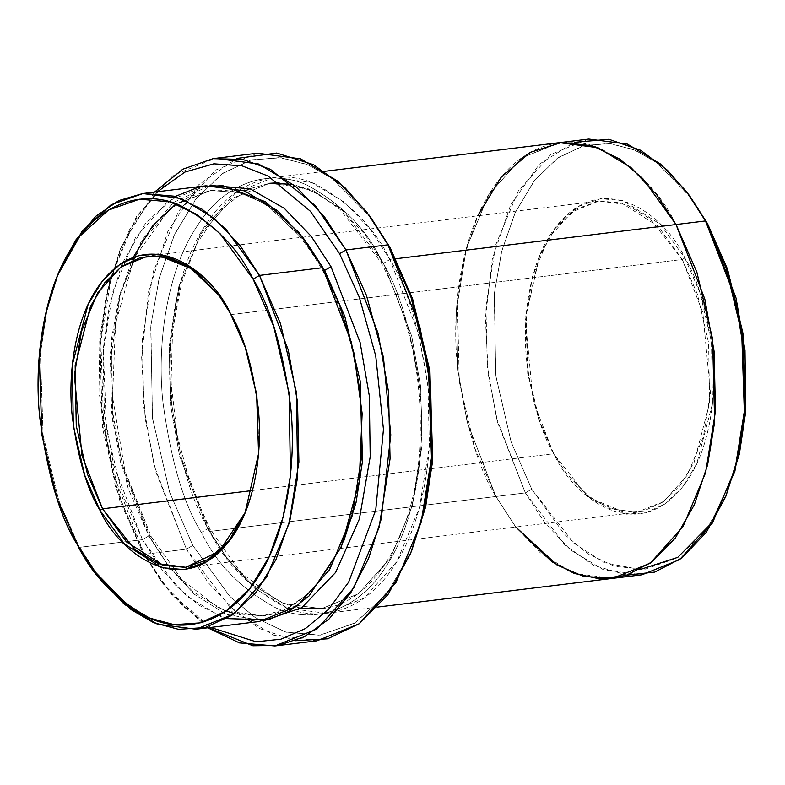 <?xml version="1.0" encoding="UTF-8"?>
<svg xmlns="http://www.w3.org/2000/svg" width="785" height="785" viewBox="0 0 785 785"><rect width="100%" height="100%" fill="white"/><g stroke="black" fill="none" stroke-linecap="round" stroke-linejoin="round"><path stroke-width="0.59" stroke-dasharray="3.92 2.94" d="M553.621 453.75L565.504 472.472L590.624 498.249L624.507 512.311L643.553 511.006L662.501 502.341L679.83 485.925L694.048 462.551L709.611 403.107L708.61 342.8L697.355 294.071L682.273 259.482L684.814 257.98L700.092 293.04L711.504 342.407L712.515 403.519L696.746 463.758L682.342 487.446L664.777 504.078L645.574 512.86L626.283 514.185L591.949 499.927L566.485 473.806L553.621 453.75L252.476 490.517L553.621 453.75L533.054 400.546L525.44 320.427L532.515 276.428L548.597 238.041L572.029 211.852L598.945 200.999L626.509 204.6L650.088 218.779L682.273 259.482L702.84 312.695L710.454 392.804L703.38 436.803L687.297 475.19L663.865 501.379L636.949 512.232L609.386 508.641L585.806 494.452L554.445 454.839C571.715 494.982 638.47 551.296 687.64 480.126C710.042 447.205 717.196 393.57 712.584 351.896C706.765 309.476 697.512 278.175 684.814 257.98C667.544 217.837 600.8 161.533 551.619 232.694C529.218 265.624 522.074 319.25 526.676 360.923C532.495 403.343 541.748 434.654 554.445 454.839L539.57 420.976L528.197 373.591L526.244 314.726L539.805 255.253L556.379 226.07L577.485 206.808L600.574 198.693L623.113 200.636L660.371 224.324L684.814 257.98L682.273 259.482L231.202 314.559L245.882 347.981L257.107 394.727L259.03 452.827L245.332 512.281L258.981 453.485L257.156 395.12L245.931 348.118L231.202 314.559L682.273 259.482L658.154 226.266L621.386 202.893L599.141 200.98L576.357 208.987L555.525 227.993L539.167 256.783L525.793 315.482L527.716 373.572L538.942 420.328L553.621 453.75M230.378 313.47L218.829 295.17L230.378 313.47M142.291 551.59L119.791 500.339L102.59 428.649L99.626 339.571L106.593 293.09L120.144 249.571L136.845 217.249L157.412 191.736L129.437 229.838L109.861 279.96L99.93 336.029L98.949 391.843L115.395 486.69L142.291 551.59L170.316 592.685L210.615 627.46L182.836 606.049L160.523 580.292L142.291 551.59M154.547 192.089L121.724 245.734L107.888 290.195L100.765 337.687L103.787 428.698L121.371 501.949L144.362 554.308L112.147 470.951L101.775 412.557L100.215 345.439L111.293 276.497L136.492 216.366L173.2 175.33L215.375 158.335M371.835 218.838L333.321 179.323L308.819 165.105L281.364 157.746L252.162 159.757L223.107 173.043L196.535 198.212L174.741 234.048L159.326 277.664L150.887 325.196L152.408 417.669L169.678 492.381L192.786 545.418L186.438 549.176L155.881 472.148L145.205 418.827L141.634 357.096L148.512 291.883L167.833 231.379L198.625 184.809L236.736 158.433M691.3 198.085L656.966 162.858L635.124 150.19L610.661 143.635L584.639 145.421L558.743 157.265L535.056 179.696L515.627 211.636L501.89 250.513L494.364 292.874L495.727 375.289L511.113 441.886L531.72 489.163L525.361 492.911L497.739 422.87L488.241 374.259L485.395 318.062L492.313 259.001L510.672 204.885L539.354 164.173L574.286 142.32M59.12 271.62L46.747 311.36L40.388 353.79L43.087 435.125L58.797 500.575L79.344 547.371L77.283 544.643L79.344 547.371L58.806 500.585L43.087 435.135L40.388 353.819L46.747 311.38L59.111 271.649M322.576 267.695L322.203 269.697L324.077 270.452L322.203 269.697L322.576 267.695M176.095 203.835L210.763 190.49L239.925 192.659L266.301 204.335L307.171 243.183L266.301 204.335L239.925 192.659L210.763 190.49L173.976 205.317L141.948 241.113L119.968 293.57L110.302 353.701L111.656 412.253L120.713 463.189L148.807 535.91L142.458 539.658L122.107 493.422L106.417 428.885L103.306 348.609L109.243 306.523L121.047 266.861M122.862 262.406L145.961 222.557L175.192 196.456M226.728 618.6L199.135 605.363L175.889 585.806L142.458 539.658L148.807 535.91L167.529 564.798L192.806 591.537L225.03 610.916L262.69 615.832L285.75 609.121L307.867 594.235L327.58 571.313L343.594 541.493L327.58 571.313L307.867 594.235L285.75 609.121L262.69 615.832L225.03 610.916L192.806 591.537L167.529 564.798L148.807 535.91L151.25 536.626L150.877 538.628L169.462 567.457L194.395 594.304L226.1 614.341L263.309 620.906L226.1 614.341L194.395 594.304L169.462 567.457L150.877 538.628L122.421 465.436L113.069 414.294L111.234 355.399L120.233 294.483L141.545 240.534L173.181 202.589L210.144 185.417L173.181 202.589L141.545 240.534L120.233 294.483L111.234 355.399L113.069 414.294L122.421 465.436L150.877 538.628L151.25 536.626L148.807 535.91L128.141 488.427L112.746 421.486L111.558 338.678L119.261 296.2L133.214 257.333M381.49 260.492L381.117 262.494L383.551 263.22L364.829 234.332L339.562 207.593L307.337 188.204L269.667 183.288L232.88 198.124L200.852 233.91L178.872 286.378L169.207 346.509L170.571 405.06L179.618 455.997L207.721 528.717L201.362 532.475C183.827 504.578 171.042 461.325 162.995 402.725C156.637 345.145 166.518 271.051 197.457 225.56C227.66 178.725 273.101 169.305 307.092 185.142C341.563 203.855 366.359 228.975 381.49 260.492C399.025 288.389 411.811 331.643 419.857 390.243C426.216 447.823 416.335 521.917 385.396 567.408C355.193 614.243 309.751 623.663 275.751 607.826C241.289 589.113 216.493 563.993 201.362 532.475L207.721 528.717L226.443 557.605L251.71 584.344L283.935 603.734L321.605 608.65L358.382 593.813L390.41 558.027L412.4 505.56L422.065 445.429L420.701 386.877L411.654 335.941L383.551 263.22L381.117 262.494L381.49 260.492C366.359 228.975 341.563 203.855 307.092 185.142C273.101 169.305 227.66 178.725 197.457 225.56C166.518 271.051 156.637 345.145 162.995 402.725C171.042 461.325 183.827 504.578 201.362 532.475C216.493 563.993 241.289 589.113 275.751 607.826C309.751 623.663 355.193 614.243 385.396 567.408C416.335 521.917 426.216 447.823 419.857 390.243C411.811 331.643 399.025 288.389 381.49 260.492M278.979 182.748L313.588 190.843L342.947 210.527L383.551 263.22L411.654 335.941L420.701 386.877L422.065 445.429L412.4 505.56L390.41 558.027L358.382 593.813L321.605 608.65L283.935 603.734L251.71 584.344L226.443 557.605L207.721 528.717L210.154 529.443L209.781 531.445C224.912 562.963 249.708 588.083 284.17 606.795C318.17 622.633 363.602 613.222 393.805 566.378C424.754 520.887 434.625 446.793 428.267 389.213C420.23 330.613 407.435 287.359 389.9 259.472L383.551 263.22L389.9 259.472L395.905 258.736L389.9 259.472L418.69 333.959L427.962 386.141L429.356 446.125L419.455 507.718L396.935 561.461L364.122 598.131L326.442 613.32L287.86 608.287L254.85 588.426L228.965 561.03L209.781 531.445L180.992 456.948L171.729 404.766L170.335 344.792L180.226 283.189L202.756 229.446L235.559 192.786L273.239 177.587L311.822 182.63L344.841 202.481L370.726 229.877L389.9 259.472C374.769 227.944 349.973 202.824 315.511 184.112C281.511 168.275 236.079 177.695 205.876 224.53C174.927 270.02 165.056 344.124 171.415 401.694C179.461 460.304 192.246 503.548 209.781 531.445L495.904 496.512L467.124 422.016L457.851 369.833L456.458 309.859L466.359 248.256L488.878 194.513L521.691 157.854L559.371 142.664L597.954 147.698L630.963 167.558L656.849 194.945L676.032 224.539C660.901 193.012 636.105 167.892 601.644 149.179C567.643 133.342 522.202 142.762 492.009 189.607C461.06 235.088 451.189 309.182 457.547 366.762C465.584 425.362 478.379 468.616 495.914 496.503L209.781 531.445L210.154 529.443L207.721 528.717L179.618 455.997L170.571 405.06L169.207 346.509L178.872 286.378L200.852 233.91L232.88 198.124L269.667 183.288L249.836 188.714M257.451 153.193L215.286 170.198L178.568 211.224L153.369 271.365L142.291 340.298L143.851 407.415L154.223 465.809L186.438 549.176L144.362 554.308L186.438 549.176L207.897 582.284L236.864 612.938L273.808 635.163L316.983 640.795M205.915 185.819L168.235 201.009L135.432 237.669L112.912 291.412L103.012 353.014L104.405 412.988L113.678 465.171L142.458 539.658L79.344 547.371L142.458 539.658L161.641 569.253L187.527 596.639L220.536 616.5L259.119 621.534M588.828 139.063L551.139 154.252L518.336 190.922L495.816 244.655L485.915 306.258L487.308 366.242L496.581 418.415L525.361 492.911L495.914 496.503L515.088 526.097L540.973 553.494L573.982 573.344L612.565 578.388L650.255 563.188L683.058 526.529L705.578 472.786L715.478 411.183L714.085 351.209L704.812 299.026L676.032 224.539M560.245 142.556L521.682 157.844L488.878 194.513L466.359 248.256L456.458 309.859L457.851 369.833L467.124 422.016L495.904 496.512L475.043 448.775L459.294 381.736L457.331 298.614L464.455 255.606L477.8 215.787M411.428 551.462L386.161 594.942L354.221 623.437L319.436 635.222L285.534 632.013L255.154 617.579L229.563 596.129L192.786 545.418L169.776 492.686L152.525 418.483L150.74 326.589L158.923 279.224L174.015 235.608L195.485 199.557L221.753 173.985L250.601 160.16L279.705 157.589L307.171 164.418L331.77 178.195L370.608 217.19M515.804 527.029L495.904 496.512L515.804 527.029L495.914 496.503L525.361 492.911L544.545 522.496L570.43 549.892L603.439 569.743L642.022 574.787M640.099 569.547L604.224 562.668L573.698 543.063L531.72 489.163L511.221 442.19L495.835 376.113L494.226 294.267L501.497 252.063L514.911 213.196L534.006 181.041L557.389 158.207L583.078 145.833L609.013 143.469L633.495 149.503L655.426 161.739L690.074 196.427M207.74 627.804L170.649 593.509L144.362 554.308L162.976 583.638L206.74 627.127M79.344 547.371L95.986 573.57M627.127 575.12L593.48 565.328L565.033 545.143L525.361 492.911L531.72 489.163L564.69 534.556L587.661 553.71L614.93 566.495L645.339 569.115L676.474 558.174L704.93 532.201L727.293 492.843M295.621 640.697L259.57 628.579L229.142 606.049L186.438 549.176L192.786 545.418L229.779 596.355L255.557 617.844L286.152 632.19L320.27 635.134L355.203 622.848L387.133 593.715L412.213 549.559M565.504 472.472L566.485 473.806M245.656 511.526L245.018 513.056M120.144 249.571L121.724 245.734M234.293 613.605L262.69 615.832C311.321 611.456 353.505 547.881 360.305 462.934C365.476 392.245 352.769 327.826 322.203 269.697C289.371 213.334 252.221 186.928 210.763 190.49L188.989 196.78L168.647 210.164L135.108 256.656M226.217 610.956L216.846 606.756L181.777 579.487L151.25 536.626L124.933 470.853L112.52 396.68L115.581 323.292L133.666 259.815M321.605 608.65C370.235 604.273 412.419 540.688 419.219 455.742C424.391 385.052 411.683 320.633 381.117 262.494L340.18 209.507L316.993 193.149L293.266 184.357M301.048 608.149L289.066 605.176L275.761 599.563L240.681 572.294L210.154 529.443L190.451 484.836L177.135 434.851L171.051 382.491L172.563 330.946L181.551 283.336L197.418 242.585L219.074 211.204L244.969 191.03M636.949 512.232L185.878 567.31M324.607 171.316L273.239 177.587M377.811 607.05L326.442 613.32M613.448 578.27L612.565 578.378M598.945 200.999L147.874 256.077M160.523 580.292L162.976 583.638M219.319 295.837L218.338 294.493M539.167 256.783L539.805 255.253"/><path stroke-width="1.18" d="M245.332 512.281L228.906 540.816L208.074 559.558L185.348 567.369L163.192 565.337L126.591 541.954L102.55 508.827L100.009 510.329L124.452 543.985L161.71 567.673L184.259 569.606L207.338 561.491L228.445 542.239L245.018 513.056L258.579 453.583L256.626 394.708L245.254 347.333L230.378 313.47C243.075 333.654 252.328 364.956 258.147 407.376C262.749 449.049 255.606 502.685 233.204 535.606C184.033 606.776 117.279 550.471 100.009 510.329C87.312 490.134 78.058 458.832 72.24 416.413C67.638 374.739 74.781 321.104 97.183 288.183C146.353 217.013 213.108 273.317 230.378 313.47L218.338 294.493L192.874 268.382L158.541 254.124L139.249 255.449L120.046 264.231L102.482 280.863L88.077 304.551L72.308 364.789L73.319 425.892L84.731 475.268L100.009 510.329L102.55 508.827L134.735 549.529L158.315 563.708L185.878 567.31L219.133 551.315L245.332 512.281M236.736 158.433L276.693 153.046L313.558 164.703L344.684 187.37L369.382 215.492L388.006 244.822L366.536 211.705L337.57 181.05L300.626 158.835L257.451 153.193L215.375 158.335L258.55 163.967L295.494 186.192L324.46 216.846L345.92 249.954L339.571 253.712L359.275 297.123L375.73 355.88L383.453 429.375L375.74 510.054L348.648 582.166L328.542 609.366L305.473 628.549L280.853 639.206L256.116 641.777L210.615 627.46L256.116 641.777L280.853 639.206L305.473 628.549L328.542 609.366L348.648 582.166L375.74 510.054L383.453 429.375L375.73 355.88L359.275 297.123L339.571 253.712L310.409 211.283L268.107 176.056L242.114 165.861L213.873 163.81L184.936 172.043L157.412 191.736L184.936 172.043L213.873 163.81L242.114 165.861L268.107 176.056L310.409 211.283L339.571 253.712L345.92 249.954L315.217 205.562L270.374 169.266L242.83 159.433L213.039 158.649L182.817 169.187L154.547 192.089M206.74 627.127L252.878 645.751L278.518 645.417L304.403 636.733L329.072 618.982L350.924 592.449L368.597 558.429L381.216 519.13L390.793 434.9L383.463 357.43L366.487 295.484L345.92 249.954L378.135 333.321L388.506 391.715L390.066 458.832L378.988 527.765L353.79 587.906L317.081 628.932L274.907 645.937L316.983 640.795L359.157 623.8L395.866 582.764L421.064 522.633L432.152 453.691L430.592 386.573L420.21 328.179L388.006 244.822L345.92 249.954L388.006 244.822L390.066 247.54L369.382 215.492M690.074 196.427L707.55 223.666L688.837 194.739L707.55 223.666L736.075 298.104L745.004 350.414L745.75 410.378L734.868 471.343L711.259 523.409L677.74 557.379L640.099 569.547M574.286 142.32L608.905 139.288L640.648 150.269L667.466 170.247L688.837 194.739M59.111 271.649L75.527 240.338L95.888 216.218L118.839 200.558L142.801 193.522L181.384 198.556L214.393 218.416L240.279 245.803L259.462 275.398L253.113 279.146L273.71 326.423L289.096 393.01L290.46 475.425L282.934 517.796L269.196 556.663L249.767 588.613L226.09 611.044L200.185 622.888L174.162 624.674L149.7 618.119L127.857 605.451L93.523 570.224L77.283 544.643C92.051 575.415 116.258 599.936 149.896 618.197C183.082 633.662 227.434 624.467 256.921 578.741C287.124 534.34 296.769 462.012 290.558 405.806C282.708 348.599 270.226 306.376 253.113 279.146C238.336 248.374 214.128 223.853 180.491 205.591C147.305 190.127 102.953 199.321 73.466 245.048C43.263 289.449 33.618 361.787 39.829 417.983C47.679 475.19 60.16 517.413 77.283 544.643L57.226 498.966L41.89 435.067L39.25 355.674L45.461 314.255L57.531 275.466L79.893 236.108L108.35 210.135L139.485 199.194L169.894 201.814L197.163 214.599L220.134 233.753L253.113 279.146L259.462 275.398L225.678 228.896L202.147 209.271L174.211 196.171L143.066 193.493L111.176 204.699L82.023 231.31L57.531 275.466M324.077 270.452L324.637 270.413L307.171 243.183L324.637 270.413L324.077 270.452M121.047 266.861L122.862 262.406M175.192 196.456L198.968 186.997L222.704 185.643L265.634 201.814L298.967 232.537L322.576 267.695L339.385 304.188L353.878 352.779L362.14 413.43L359.226 481.637L341.298 546.998L308.907 596.109L289.008 611.378L268.019 619.905L226.728 618.6M343.594 541.493L356.027 502.665L362.533 461.021L360.168 380.941L344.821 316.443L324.637 270.413L344.821 316.443L360.168 380.941L362.533 461.021L356.027 502.665L343.594 541.493M263.309 620.906L301.666 607.747L335.617 572.461L359.383 519.022L370.216 456.772L369.293 395.709L360.109 342.466L330.995 266.664L324.637 270.413L330.995 266.664L360.109 342.466L369.293 395.709L370.216 456.772L359.383 519.022L335.617 572.461L301.666 607.747L263.309 620.906M252.476 490.517L102.55 508.827L252.476 490.517M93.523 570.224L95.986 573.57L131.154 609.66L153.526 622.633L178.588 629.354L205.248 627.519L231.781 615.381L256.038 592.41L275.937 559.685L290.018 519.866L297.721 476.466L296.328 392.039L280.559 323.822L259.462 275.398L288.242 349.884L297.515 402.067L298.908 462.041L289.008 523.644L266.488 577.387L233.685 614.047L196.005 629.236L259.119 621.534L296.799 606.344L329.602 569.684L352.122 515.941L362.022 454.338L360.629 394.364L351.366 342.182L322.576 267.695L259.462 275.398L322.576 267.695L303.393 238.1L277.517 210.714L244.498 190.853L205.915 185.819L142.801 193.522M676.032 224.539L705.48 220.938L726.027 267.724L741.737 333.183L744.435 414.509L738.077 456.948L725.703 496.689L739.362 454.054L745.573 412.625L742.934 333.233L727.597 269.334L707.55 223.666L705.48 220.938L734.269 295.435L743.542 347.608L744.936 407.592L735.035 469.185L712.505 522.928L679.702 559.597L642.022 574.787L612.565 578.378L650.255 563.198L683.058 526.529L705.578 472.786L715.478 411.183L714.085 351.209L704.812 299.026L676.032 224.53L395.905 258.736L676.032 224.53L696.864 272.169L712.603 339.041L714.654 421.977L707.609 464.926L694.362 504.735L675.345 537.99L651.874 562.001L625.89 575.523L599.485 578.839L574.404 573.501L551.786 561.677L515.804 527.029L551.796 561.677L574.404 573.501L599.495 578.83L625.89 575.513L651.874 562.001L675.345 537.98L694.362 504.726L707.599 464.916L714.644 421.967L712.603 339.041L696.854 272.169L676.032 224.539L705.48 220.938L686.306 191.354L660.42 163.957L627.411 144.106L588.828 139.063L324.607 171.316M477.8 215.787L501.164 177.243L530.317 152.339L561.824 142.399L592.41 145.794L619.777 159.11L642.827 178.627L676.032 224.53L656.849 194.945L630.963 167.548L597.954 147.698L559.371 142.654M370.608 217.19L390.066 247.54L412.684 299.144L429.915 371.442L432.594 461.197L425.333 507.905L411.428 551.462M377.811 607.05L612.565 578.388L583.53 576.376L557.154 565.102L515.804 527.029M196.005 629.236L157.412 624.203L124.403 604.352L98.517 576.955L79.344 547.371M210.144 185.417L250.062 188.792L284.376 208.398L311.223 236.314L330.995 266.664L311.223 236.314L284.376 208.398L250.062 188.792L210.144 185.417M274.907 645.937L239.454 642.886L207.74 627.804M218.829 295.17L188.822 266.4L169.393 257.706L147.874 256.077L120.959 266.92L97.526 293.109L81.444 331.496L74.369 375.505L81.983 455.614L102.55 508.827L87.518 474.356L76.263 425.833L75.164 365.761L90.481 306.376L104.572 282.924L121.773 266.341L140.643 257.46L159.649 255.93L193.581 269.608L218.829 295.17M293.266 184.357L269.667 183.288L278.979 182.748M133.214 257.333L152.584 225.903L176.095 203.835M725.703 496.689L706.323 532.289L681.939 557.939L654.739 572.098L627.127 575.12M410.634 553.396L425.764 506.04L432.731 459.559L429.778 370.481L412.567 298.791L390.066 247.54L388.006 244.822L410.987 297.181L428.571 370.432L431.593 461.443L424.479 508.935L410.634 553.396L387.976 594.579L359.363 623.653L327.59 638.804L295.621 640.697M234.293 613.605L226.217 610.956M321.605 608.65L301.048 608.149M249.836 188.714L244.969 191.03M135.108 256.656L133.666 259.815"/></g></svg>
